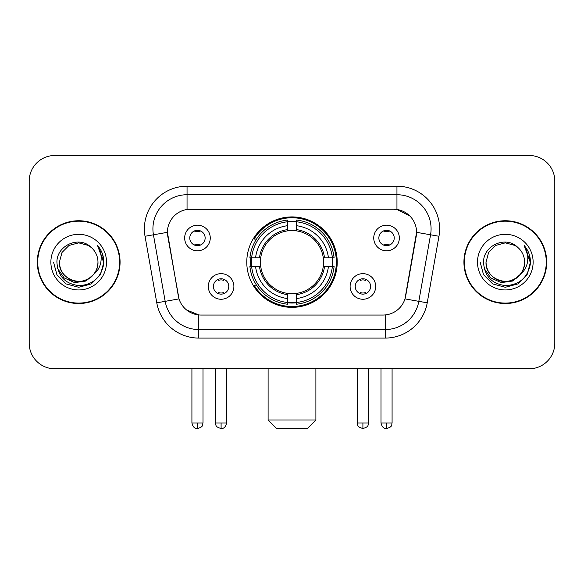 <?xml version="1.0" encoding="UTF-8"?>
<svg xmlns="http://www.w3.org/2000/svg" width="584" height="584" viewBox="0 0 584 584"><rect width="100%" height="100%" fill="white"/><g stroke="black" fill="none" stroke-linecap="round" stroke-linejoin="round"><path stroke-width="0.88" d="M246.776 262.136A45.224 45.224 0 0 0 292 307.359A45.224 45.224 0 0 0 337.224 262.136A45.224 45.224 0 0 0 292 216.912A45.224 45.224 0 0 0 246.776 262.136M375.702 286.452A12.797 12.797 0 0 1 362.905 299.256A12.797 12.797 0 0 1 350.108 286.452A12.797 12.797 0 0 1 362.905 273.655A12.797 12.797 0 0 1 375.702 286.452M355.225 286.452A7.68 7.68 0 0 0 362.905 294.132A7.68 7.68 0 0 0 370.584 286.452A7.68 7.68 0 0 0 362.905 278.772A7.68 7.68 0 0 0 355.225 286.452M233.892 286.452A12.797 12.797 0 0 1 221.095 299.256A12.797 12.797 0 0 1 208.298 286.452A12.797 12.797 0 0 1 221.095 273.655A12.797 12.797 0 0 1 233.892 286.452M213.416 286.452A7.68 7.68 0 0 0 221.095 294.132A7.68 7.68 0 0 0 228.775 286.452A7.68 7.68 0 0 0 221.095 278.772A7.68 7.68 0 0 0 213.416 286.452M399.339 237.987A12.797 12.797 0 0 1 386.542 250.792A12.797 12.797 0 0 1 373.738 237.987A12.797 12.797 0 0 1 386.542 225.19A12.797 12.797 0 0 1 399.339 237.987M378.863 237.987A7.68 7.68 0 0 0 386.542 245.667A7.68 7.68 0 0 0 394.222 237.987A7.68 7.68 0 0 0 386.542 230.308A7.68 7.68 0 0 0 378.863 237.987M210.262 237.987A12.797 12.797 0 0 1 197.458 250.792A12.797 12.797 0 0 1 184.661 237.987A12.797 12.797 0 0 1 197.458 225.19A12.797 12.797 0 0 1 210.262 237.987M189.778 237.987A7.68 7.68 0 0 0 197.458 245.667A7.68 7.68 0 0 0 205.137 237.987A7.68 7.68 0 0 0 197.458 230.308A7.68 7.68 0 0 0 189.778 237.987M156.775 302.819L145.036 236.264A42.661 42.661 0 0 1 187.048 186.194L396.952 186.194A42.661 42.661 0 0 1 438.964 236.264L427.225 302.819A42.661 42.661 0 0 1 385.214 338.078L198.786 338.078A42.661 42.661 0 0 1 156.775 302.819L179.018 298.899L167.776 236.272A23.039 23.039 0 0 1 190.464 209.233L393.536 209.233A23.039 23.039 0 0 1 416.224 236.272L405.69 296A23.039 23.039 0 0 1 383.002 315.039L200.998 315.039A23.039 23.039 0 0 1 178.31 296L167.425 232.322L153.439 234.79A34.127 34.127 0 0 1 187.048 194.727L396.952 194.727A34.127 34.127 0 0 1 430.561 234.79L418.823 301.337A34.127 34.127 0 0 1 385.214 329.544L198.786 329.544A34.127 34.127 0 0 1 165.177 301.337L153.439 234.79A34.127 34.127 0 0 1 152.92 228.862M250.835 266.406A41.384 41.384 0 0 1 250.835 257.873M37.303 262.136A41.384 41.384 0 0 0 78.687 303.519A41.384 41.384 0 0 0 120.07 262.136A41.384 41.384 0 0 0 78.687 220.752A41.384 41.384 0 0 0 37.303 262.136M463.93 262.136A41.384 41.384 0 0 0 505.313 303.519A41.384 41.384 0 0 0 546.697 262.136A41.384 41.384 0 0 0 505.313 220.752A41.384 41.384 0 0 0 463.93 262.136M187.048 186.194L187.048 209.488L393.536 209.233L396.952 209.488L409.822 215.978M167.425 232.271L167.681 228.862M383.002 315.039L200.998 315.039M198.786 338.078L198.786 314.929L186.486 309.9M430.561 234.79L416.575 232.322L404.982 298.899L418.823 301.337L430.561 234.79L438.964 236.264M405.69 296L405.551 296.723M178.448 296.723L178.31 296M554.8 181.077A25.594 25.594 0 0 0 529.206 155.483L54.794 155.483A25.594 25.594 0 0 0 29.2 181.077L29.2 343.195A25.594 25.594 0 0 0 54.794 368.789L529.206 368.789A25.594 25.594 0 0 0 554.8 343.195L554.8 181.077L554.8 343.195M29.2 181.077L29.2 343.195M529.206 155.483L54.794 155.483M54.794 368.789L529.206 368.789M119.647 262.136A40.953 40.953 0 0 0 78.687 221.183A40.953 40.953 0 0 0 37.734 262.136A40.953 40.953 0 0 0 78.687 303.089A40.953 40.953 0 0 0 119.647 262.136M94.696 273.494L85.987 281.028L74.577 282.619L64.079 277.867L57.517 268.392M97.973 262.136C98.63 276.393 81.066 286.532 69.043 278.838C62.882 274.976 59.663 269.406 59.407 262.136L61.992 252.492L69.043 245.433L78.687 242.856L88.33 245.433L91.323 247.565C79.49 235.162 56.706 245.382 56.918 262.136C57.787 276.217 65.247 284.058 79.307 285.649C93.155 284.642 101.317 277.291 103.799 263.581L103.835 262.136C103.762 255.814 101.66 250.259 97.521 245.47C100.667 250.638 101.777 256.193 100.85 262.136C99.944 267.195 97.484 271.326 93.462 274.524A19.287 19.287 0 0 0 97.973 262.136C97.71 269.406 94.498 274.976 88.33 278.838C76.314 286.532 58.75 276.393 59.407 262.136L61.992 252.492L69.043 245.433L78.687 242.856L88.33 245.433L91.323 247.565L88.33 245.433L78.687 242.856L69.043 245.433L61.992 252.492L59.407 262.136C59.663 269.406 62.882 274.976 69.043 278.838C81.066 286.532 98.63 276.393 97.973 262.136A19.287 19.287 0 0 0 91.323 247.565M93.462 274.524C83.227 288.365 58.4 279.51 59.407 262.136M50.874 262.136A27.813 27.813 0 0 0 78.687 289.949A27.813 27.813 0 0 0 106.507 262.136A27.813 27.813 0 0 0 78.687 234.323A27.813 27.813 0 0 0 50.874 262.136M97.521 245.47L103.828 262.866L102.653 254.514L103.828 262.866L102.653 254.514L103.828 262.866L97.71 245.689L103.828 262.866L97.71 245.689L103.835 262.136L100.47 274.714L91.265 283.919L78.687 287.284L66.116 283.919L56.911 274.714L53.538 262.136M97.71 245.689L103.828 262.88M546.266 262.136A40.953 40.953 0 0 0 505.313 221.183A40.953 40.953 0 0 0 464.353 262.136A40.953 40.953 0 0 0 505.313 303.089A40.953 40.953 0 0 0 546.266 262.136M521.315 273.494L512.606 281.028L501.203 282.619L490.699 277.867L484.143 268.392M524.593 262.136C525.25 276.393 507.686 286.532 495.67 278.838C489.501 274.976 486.289 269.406 486.027 262.136L488.611 252.492L495.67 245.433L505.313 242.856L514.957 245.433L517.942 247.565C506.109 235.162 483.326 245.382 483.537 262.136C484.406 276.217 491.874 284.058 505.934 285.649C519.775 284.642 527.936 277.291 530.418 263.581L530.462 262.136C530.389 255.814 528.286 250.259 524.147 245.47C527.294 250.638 528.403 256.193 527.469 262.136C526.571 267.195 524.111 271.326 520.089 274.524A19.287 19.287 0 0 0 524.593 262.136C524.337 269.406 521.118 274.976 514.957 278.838C502.934 286.532 485.37 276.393 486.027 262.136L488.611 252.492L495.67 245.433L505.313 242.856L514.957 245.433L517.942 247.565L514.957 245.433L505.313 242.856L495.67 245.433L488.611 252.492L486.027 262.136C486.289 269.406 489.501 274.976 495.67 278.838C507.686 286.532 525.25 276.393 524.593 262.136A19.287 19.287 0 0 0 517.942 247.565M520.089 274.524C509.854 288.365 485.027 279.51 486.027 262.136M477.493 262.136A27.813 27.813 0 0 0 505.313 289.949A27.813 27.813 0 0 0 533.126 262.136A27.813 27.813 0 0 0 505.313 234.323A27.813 27.813 0 0 0 477.493 262.136M524.147 245.47L530.447 262.866L529.279 254.514L530.447 262.866L529.279 254.514L530.447 262.866L524.337 245.689L530.447 262.866L524.337 245.689L530.462 262.136L527.089 274.714L517.884 283.919L505.313 287.284L492.735 283.919L483.53 274.714L480.165 262.136M524.337 245.689L530.447 262.88M307.359 428.517L276.641 428.517L268.107 419.984L315.893 419.984L307.359 428.517M296.263 302.527L296.263 304.242A42.318 42.318 0 0 0 334.106 266.406L332.391 266.406A40.617 40.617 0 0 1 296.263 302.527L296.263 298.577A36.69 36.69 0 0 0 328.442 266.406L323.281 266.406A31.572 31.572 0 0 0 296.263 230.855L296.263 221.745A40.617 40.617 0 0 1 332.391 257.873L334.106 257.873A42.318 42.318 0 0 0 296.263 220.029L296.263 221.745M251.609 266.406L249.894 266.406A42.318 42.318 0 0 0 287.737 304.242L287.737 302.527A40.617 40.617 0 0 1 251.609 266.406L255.558 266.406A36.69 36.69 0 0 0 287.737 298.577L287.737 293.416A31.572 31.572 0 0 0 323.281 266.406L324.543 266.406A32.821 32.821 0 0 1 296.263 294.679L296.263 298.577M287.737 221.745L287.737 220.029A42.318 42.318 0 0 0 249.894 257.873L251.609 257.873A40.617 40.617 0 0 1 287.737 221.745L287.737 225.694A36.69 36.69 0 0 0 255.558 257.873L260.719 257.873A31.572 31.572 0 0 0 287.737 293.416L287.737 294.679A32.821 32.821 0 0 1 259.457 266.406L255.558 266.406M251.697 266.406A40.53 40.53 0 0 1 251.697 257.873M296.263 221.832A40.53 40.53 0 0 0 287.737 221.832M332.303 257.873A40.53 40.53 0 0 1 332.303 266.406M332.391 257.873L328.442 257.873A36.69 36.69 0 0 0 296.263 225.694M328.442 266.406L332.391 266.406M287.737 298.577L287.737 302.527M323.281 257.873L328.442 257.873M296.263 293.467L296.263 294.679M287.737 293.416A31.572 31.572 0 0 1 260.719 266.406L259.457 266.406M296.263 302.439A40.53 40.53 0 0 1 287.737 302.439M255.558 257.873L251.609 257.873M287.737 230.804L287.737 225.694M296.263 230.855A31.572 31.572 0 0 0 260.719 257.873L259.457 257.873A32.821 32.821 0 0 1 287.737 229.592M296.263 230.804L296.263 229.592A32.821 32.821 0 0 1 324.543 257.873M256.5 239.097L254.084 239.097A44.369 44.369 0 0 1 336.369 262.136A44.369 44.369 0 0 1 254.084 285.174L256.5 285.174M194.903 245.229L194.903 244.017A6.548 6.548 0 0 0 200.02 244.017L200.02 245.229M200.02 230.753L200.02 231.965A6.548 6.548 0 0 0 194.903 231.965L194.903 230.753M383.98 245.229L383.98 244.017A6.548 6.548 0 0 0 389.097 244.017L389.097 245.229M389.097 230.753L389.097 231.965A6.548 6.548 0 0 0 383.98 231.965L383.98 230.753M218.533 293.694L218.533 292.482A6.548 6.548 0 0 0 223.657 292.482L223.657 293.694M223.657 279.21L223.657 280.429A6.548 6.548 0 0 0 218.533 280.429L218.533 279.21M360.343 293.694L360.343 292.482A6.548 6.548 0 0 0 365.467 292.482L365.467 293.694M365.467 279.21L365.467 280.429A6.548 6.548 0 0 0 360.343 280.429L360.343 279.21M396.952 186.194L396.952 209.488M385.214 314.929L385.214 338.078M145.036 236.264L153.439 234.79M418.823 301.337L427.225 302.819M296.263 293.416A31.572 31.572 0 0 0 323.281 266.406M287.737 302.826A40.909 40.909 0 0 0 296.263 302.826M332.69 266.406A40.909 40.909 0 0 0 332.69 257.873M296.263 221.446A40.909 40.909 0 0 0 287.737 221.446M197.458 422.977L191.917 422.977C192.881 426.926 194.727 428.78 197.458 428.517L197.458 422.977L203.006 422.977L203.006 368.789M386.542 422.977L380.994 422.977C381.965 426.926 383.812 428.78 386.542 428.517L386.542 422.977L392.083 422.977L392.083 368.789M221.095 422.977L215.547 422.977C216.336 424.692 214.364 426.649 221.095 428.517L221.095 422.977L226.643 422.977L226.643 368.789M362.905 422.977L357.357 422.977C358.145 424.692 356.174 426.649 362.905 428.517L362.905 422.977L368.453 422.977L368.453 368.789M315.893 368.789L315.893 419.984M268.107 368.789L268.107 419.984M191.917 422.977L191.917 368.789M203.006 422.977C202.225 424.692 204.188 426.649 197.458 428.517M380.994 422.977L380.994 368.789M392.083 422.977C391.302 424.692 393.273 426.649 386.542 428.517M215.547 422.977L215.547 368.789M226.643 422.977C225.672 426.926 223.825 428.78 221.095 428.517M357.357 422.977L357.357 368.789M368.453 422.977C367.664 424.692 369.636 426.649 362.905 428.517"/></g></svg>
